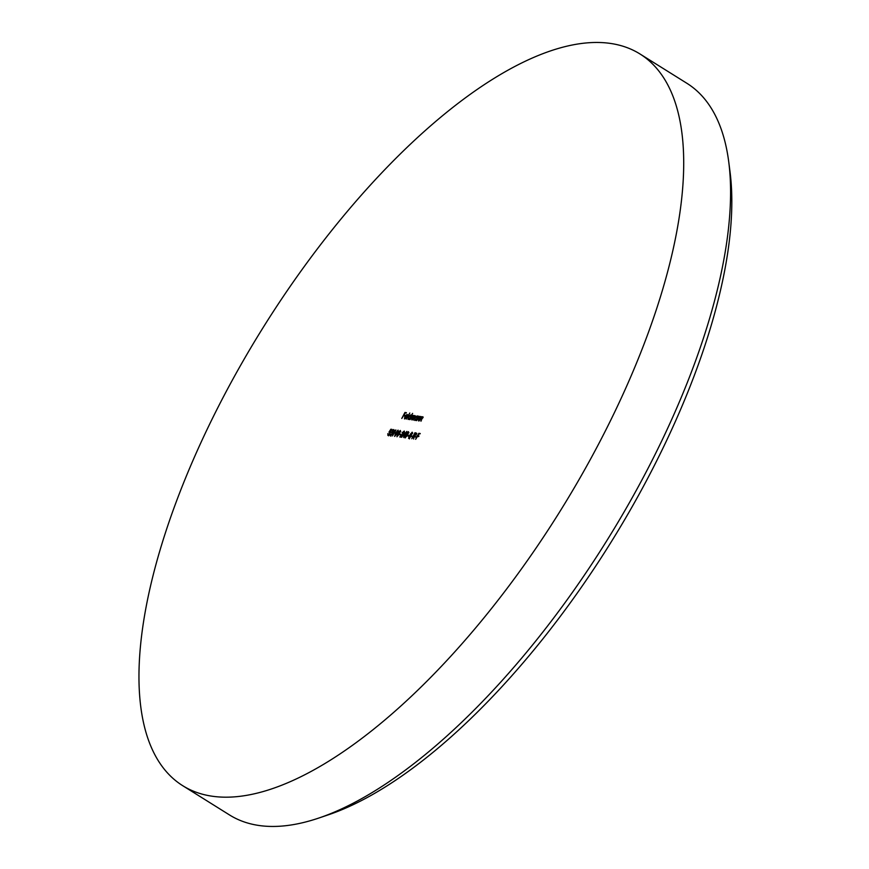 <?xml version="1.0" encoding="UTF-8"?>
<svg xmlns="http://www.w3.org/2000/svg" width="869" height="869" viewBox="0 0 869 869"><rect width="100%" height="100%" fill="white"/><g stroke="black" fill="none" stroke-linecap="round" stroke-linejoin="round"><path stroke-width="1.3" d="M728.754 161.982L730.036 171.91A422.801 171.084 122 0 1 609.94 543.972A422.801 171.084 122 0 1 328.08 814.916L318.597 818.12A431.426 174.571 -58 0 0 606.204 541.637A431.426 174.571 -58 0 0 728.754 161.982A431.426 174.571 -58 0 0 686.858 83.272L640.019 53.997A431.426 174.571 122 0 1 578.863 479.905A431.426 174.571 122 0 1 212.058 796.2A431.426 174.571 122 0 1 182.653 785.652A431.426 174.571 122 0 1 243.809 359.744A431.426 174.571 122 0 1 610.614 43.45A431.426 174.571 122 0 1 640.019 53.997M182.653 785.652L229.492 814.937A431.426 174.571 -58 0 0 258.897 825.474A431.426 174.571 -58 0 0 318.597 818.12M402.738 435.923L406.909 431.415L403.661 437.541L404.128 436.129L402.738 435.923M399.425 434.782L400.891 434.326L399.425 434.782M394.743 436.401L395.417 433.12L398.067 430.122L397.426 433.414L394.602 436.357M393.809 429.623L392.245 433.957L390.203 435.738L390.148 433.837L390.529 435.13L391.952 433.979L391.713 432.577L393.309 431.1L393.212 430.068L391.843 430.861L393.69 429.514M390.214 434.728L391.039 435.445M392.669 433.11L391.713 432.577M393.527 431.23L393.212 430.068M406.29 419.086L409.799 413.003L406.29 419.086M413.525 415.458L413.448 416.479L414.795 415.545L413.166 420.096L414.459 416.077L411.7 419.879L412.992 415.86L409.962 419.618L412.264 415.263L412.134 416.055L413.438 415.371M415.23 416.523L414.459 416.077M413.753 416.305L412.992 415.86M422.747 416.827L420.954 421.237L422.171 417.196L419.064 420.954L421.378 416.588L421.226 417.413L422.649 416.718M422.497 418.282L422.171 417.196M414.785 420.411L414.861 417.978L417.185 415.893L417.587 416.903L418.282 416.132L415.969 420.498L416.099 419.705L414.589 420.346M417.522 416.099L417.804 417.044M408.821 438.465L408.799 436.466L412.156 432.186L410.82 436.716L408.593 438.389M411.797 438.736L414.958 432.751L416.175 433.023L415.969 434.619L414.057 436.097L413.687 439.008L413.514 436.01L411.797 438.736M415.914 434.717L415.447 433.49L416.218 433.262L415.545 432.838L416.175 433.023M415.654 439.29L418.815 433.316L420.248 433.533L418.749 433.968L417.783 435.814L418.956 435.977L418.63 436.596L417.457 436.423L415.654 439.29M401.793 418.434L404.954 412.46L406.388 412.666L404.9 413.112L403.922 414.947L405.095 415.121L404.769 415.73L403.596 415.556L401.793 418.434M415.078 437.064L416.533 436.618L415.078 437.064M411.222 436.499L412.677 436.053L411.222 436.499M407.594 435.966L409.049 435.521L407.594 435.966M420.248 416.457L418.467 420.868L419.684 416.838L416.577 420.585L418.88 416.229L418.728 417.055L420.151 416.36M419.999 417.913L419.684 416.838M390.431 431.535L390.029 433.446L387.889 435.402L387.878 433.588L388.226 434.793L389.779 433.381L389.768 431.958L388.954 432.175L390.844 429.232L392.049 429.405L390.724 429.873L390.3 431.415M390.594 432.436L389.768 431.958M408.169 419.445L408.245 417.011L410.57 414.926L410.95 415.979L412.601 413.405L409.353 419.531L409.484 418.739L407.974 419.379M410.885 415.121L411.167 416.11M404.65 418.934L404.758 416.523L407.05 414.415L406.898 416.946L404.965 416.664L404.9 418.391L406.279 417.87L404.443 418.858M394.863 430.481L395.906 429.97L392.473 435.912L394.863 430.481M397.014 436.738L397.687 433.457L400.337 430.459L399.686 433.75L396.872 436.683M404.346 431.176L404.009 432.903L400.696 436.444L402.065 436.651L401.739 437.259L399.74 436.966L403.716 432.914L403.716 431.611L402.043 432.849L404.226 431.057M404.498 432.067L403.716 431.611M405.171 437.933L405.856 434.641L408.506 431.643L407.854 434.934L405.03 437.878M405.454 413.188L404.954 412.46M405.627 412.873L406.236 412.96M404.932 415.415L403.922 414.947M419.314 434.055L418.815 433.316M419.477 433.74L420.096 433.827M418.793 436.281L417.783 435.814M415.903 437.183L415.404 436.455M415.621 433.175L414.958 432.751M416.218 433.262L416.838 433.435M416.37 435L416.121 433.903M413.84 435.402L415.697 434.587L415.447 433.49L413.84 435.402L414.926 435.89M412.047 436.618L411.548 435.89M409.484 438.878L409.462 436.89M410.918 435.336L411.156 434.011M412.449 433.186L412.503 432.643M409.527 438.085L408.973 437.791L410.559 436.683L410.505 435.326L409.049 436.531L409.657 438.172M412.134 433.924L411.819 432.795L410.744 433.631L410.82 434.706L411.928 433.794L411.819 432.795M411.222 434.967L410.744 433.631M411.298 435.793L410.505 435.326M408.419 436.097L407.919 435.358M415.501 420.14L416.848 418.293L416.903 416.425L415.121 418.022L414.937 419.825L415.61 420.248M417.728 416.903L416.903 416.425M419.401 417.468L420.683 416.729M421.899 417.837L423.17 417.087M391.311 429.959L390.844 429.232M390.811 431.774L389.736 431.426M388.562 435.825L388.552 434M388.812 434.044L388.899 435.206M412.797 416.468L413.427 415.903L412.753 415.48M413.427 415.903L413.981 415.751M414.111 416.903L415.458 415.958M410.233 417.326L410.287 415.458L408.506 417.055L408.463 418.912L410.45 417.457M411.113 415.936L410.287 415.458M406.442 415.523L407.713 414.828M405.28 416.132L406.909 416.37L406.779 414.947L405.28 416.132L407.018 416.707M407.594 415.415L406.779 414.947M393.842 430.47L393.896 429.916M390.876 436.162L390.822 434.25M392.592 432.306L392.038 431.969M397.752 430.742L395.688 433.153L395.08 435.793L397.155 433.37L397.752 430.742L398.523 431.187M400.022 431.067L397.948 433.49L397.339 436.119L399.425 433.707L400.022 431.067L400.783 431.524M400.251 434.902L399.751 434.163M404.357 432.012L404.422 431.448M401.902 436.944L400.696 436.444M406.04 433.055L403.574 435.38L404.9 435.901M403.574 435.38L404.454 435.51L405.834 432.914M408.191 432.262L406.116 434.685L405.508 437.313L407.594 434.902L408.191 432.262L408.951 432.719M414.969 435.858L414.383 435.488M415.773 433.588L416.447 434.011M411.971 432.838L412.634 433.262M410.711 434.674L411.374 435.087M419.803 416.881L420.477 417.294M422.301 417.239L422.975 417.663M390.377 435.076L391.05 435.488M393.353 430.122L394.015 430.535"/></g></svg>
